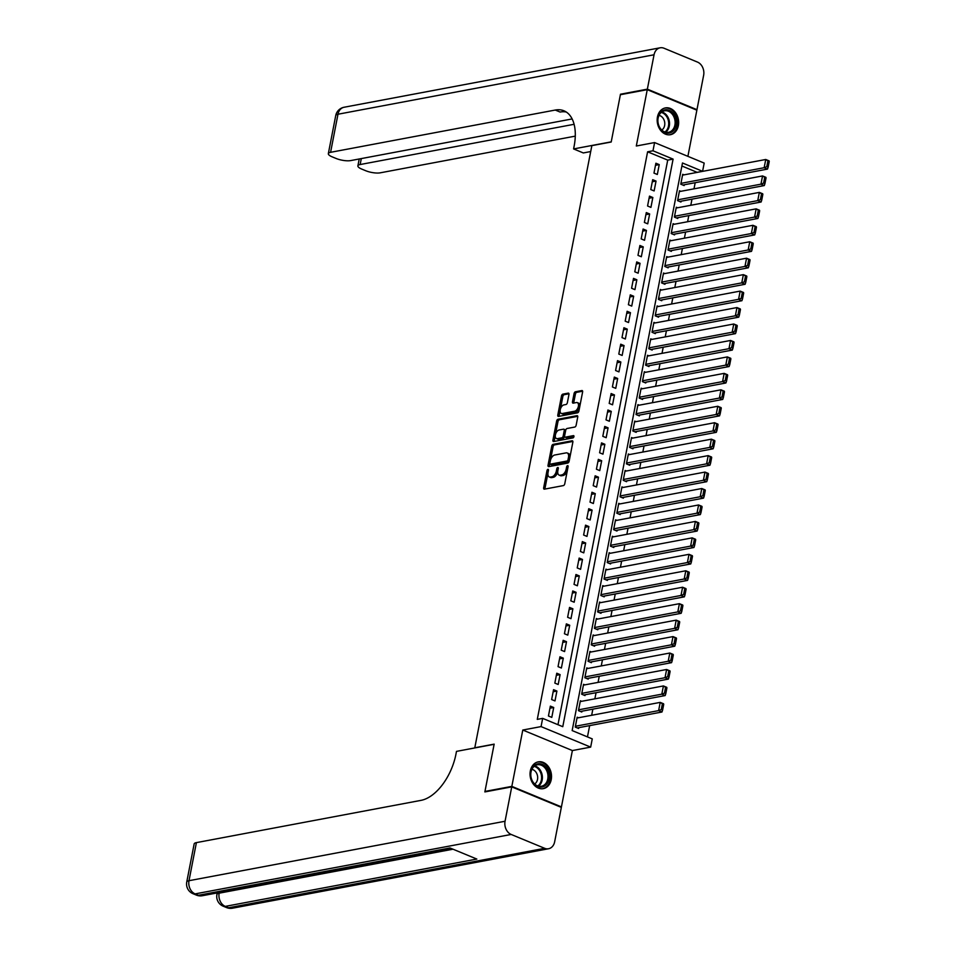 <?xml version="1.0" encoding="UTF-8"?>
<svg xmlns="http://www.w3.org/2000/svg" width="956" height="956" viewBox="0 0 956 956"><rect width="100%" height="100%" fill="white"/><g stroke="black" fill="none" stroke-linecap="round" stroke-linejoin="round"><path stroke-width="1.43" d="M547.955 469.324A1.195 0.669 -67.5 0 0 546.999 470.591L543.665 487.751A1.721 0.956 -67.5 0 0 544.06 489.137A1.721 0.956 -67.5 0 0 544.406 489.161L563.395 485.588A1.721 0.956 -67.5 0 0 564.769 483.772L568.103 466.624A1.195 0.669 -67.5 0 0 566.621 466.898L566.191 469.121A5.485 3.059 -67.5 0 1 561.805 474.917L560.228 475.216A5.485 3.059 -67.5 0 1 559.129 475.12A5.485 3.059 -67.5 0 1 557.862 470.687L558.292 468.464A1.195 0.669 -67.5 0 0 556.81 468.739L556.38 470.961A5.485 3.059 -67.5 0 1 551.994 476.769L550.417 477.068A5.485 3.059 -67.5 0 1 549.318 476.972A5.485 3.059 -67.5 0 1 548.039 472.527L548.469 470.304A1.195 0.669 -67.5 0 0 547.955 469.324M657.453 116.979A13.635 10.636 79.3 0 0 670.431 134.7A13.635 10.636 79.3 0 0 678.366 125.63A13.635 10.636 79.3 0 0 665.388 107.909A13.635 10.636 79.3 0 0 657.453 116.979M530.329 770.93A13.635 10.636 79.3 0 0 543.307 788.652A13.635 10.636 79.3 0 0 551.242 779.582A13.635 10.636 79.3 0 0 538.276 761.848A13.635 10.636 79.3 0 0 530.329 770.93M568.951 394.541A1.721 0.956 -67.5 0 0 568.545 393.155A1.721 0.956 -67.5 0 0 568.199 393.131L562.881 394.135A1.721 0.956 -67.5 0 0 561.507 395.939L557.802 415A1.721 0.956 -67.5 0 0 558.196 416.386A1.721 0.956 -67.5 0 0 558.543 416.41L577.532 412.837A1.721 0.956 -67.5 0 0 578.906 411.032L582.61 391.972A1.721 0.956 -67.5 0 0 582.216 390.586A1.721 0.956 -67.5 0 0 581.869 390.562L575.428 391.769A1.721 0.956 -67.5 0 0 574.066 393.585L572.477 401.735A1.721 0.956 -67.5 0 0 572.883 403.121A1.721 0.956 -67.5 0 0 573.218 403.157L576.408 402.548A4.589 2.557 -67.5 0 1 577.328 402.631A4.589 2.557 -67.5 0 1 578.201 407.101A4.589 2.557 -67.5 0 1 574.735 411.188L562.224 413.542A4.589 2.557 -67.5 0 1 561.315 413.458A4.589 2.557 -67.5 0 1 560.431 409.001A4.589 2.557 -67.5 0 1 563.909 404.902L565.988 404.507A1.721 0.956 -67.5 0 0 567.362 402.703L568.951 394.541M652.984 150.785L654.585 142.564L704.19 163.082L702.588 171.315L682.476 162.986L572.154 730.575L592.266 738.892L590.665 747.114L541.06 726.596L542.661 718.374L562.773 726.691L673.096 159.114L652.984 150.785L647.606 151.801L537.284 719.378L542.661 718.374M485.744 791.759L484.955 791.437L494.156 744.138L474.797 747.771L591.848 145.647L611.195 142.014L620.384 94.716L647.26 89.661L636.314 146.005L654.585 142.564M484.955 791.437L511.83 786.382L561.435 806.9L572.381 750.556L590.665 747.114M572.381 750.556L522.789 730.037L511.83 786.382M522.789 730.037L541.06 726.596M553.118 444.349A1.721 0.956 -67.5 0 0 551.743 446.165L548.039 465.214A1.721 0.956 -67.5 0 0 548.445 466.6A1.721 0.956 -67.5 0 0 548.78 466.636L567.78 463.062A1.721 0.956 -67.5 0 0 569.143 461.246L572.847 442.198A1.721 0.956 -67.5 0 0 572.453 440.812A1.721 0.956 -67.5 0 0 572.106 440.776L553.118 444.349L554.456 444.91A1.721 0.956 -67.5 0 0 553.082 446.715L550.465 460.183M552.927 440.107L556.631 421.058A1.721 0.956 -67.5 0 1 557.993 419.242L576.994 415.669A1.721 0.956 -67.5 0 1 577.328 415.693A1.721 0.956 -67.5 0 1 577.735 417.079L576.145 425.241A1.721 0.956 -67.5 0 1 574.771 427.057L567.075 428.503A1.721 0.956 -67.5 0 0 565.701 430.32L564.649 435.721A1.721 0.956 -67.5 0 0 565.056 437.107A1.721 0.956 -67.5 0 0 565.39 437.143L573.409 435.637A1.195 0.669 -67.5 0 1 572.979 437.896L553.667 441.529A1.721 0.956 -67.5 0 1 553.321 441.493A1.721 0.956 -67.5 0 1 552.927 440.107L554.265 440.668L557.969 421.608L556.631 421.058M687.89 156.342L696.864 110.179L647.26 89.661M560.551 807.067L561.435 806.9M684.018 174.864L682.703 174.315L680.78 184.185L684.138 185.572L684.293 184.747M680.815 191.32L679.501 190.77L677.589 200.641L680.935 202.027L681.102 201.202M677.625 207.763L676.31 207.225L674.386 217.096L677.744 218.482L677.9 217.657M674.422 224.218L673.108 223.668L671.184 233.539L674.542 234.925L674.697 234.112M671.232 240.673L669.905 240.123L667.993 249.994L671.339 251.38L671.506 250.556M668.029 257.116L666.714 256.578L664.79 266.449L668.148 267.835L668.304 267.011M664.826 273.571L663.512 273.022L661.6 282.892L664.946 284.279L665.113 283.466M661.636 290.026L660.321 289.477L658.397 299.348L661.755 300.734L661.91 299.909M658.433 306.47L657.119 305.932L655.195 315.803L658.553 317.189L658.708 316.364M655.242 322.925L653.916 322.387L652.004 332.258L655.35 333.644L655.517 332.819M652.04 339.38L650.725 338.83L648.801 348.701L652.159 350.087L652.315 349.263M648.837 355.835L647.523 355.285L645.611 365.156L648.957 366.542L649.112 365.718M645.647 372.278L644.332 371.741L642.408 381.611L645.766 382.998L645.921 382.173M642.444 388.734L641.129 388.184L639.206 398.055L642.563 399.441L642.719 398.628M639.253 405.189L637.927 404.639L636.015 414.51L639.361 415.896L639.528 415.071M636.051 421.632L634.736 421.094L632.812 430.965L636.17 432.351L636.326 431.526M632.848 438.087L631.534 437.537L629.622 447.408L632.968 448.794L633.123 447.982M629.657 454.542L628.343 453.992L626.419 463.863L629.765 465.249L629.932 464.425M626.455 470.985L625.14 470.448L623.216 480.318L626.574 481.705L626.73 480.88M623.264 487.44L621.938 486.891L620.026 496.773L623.372 498.16L623.539 497.335M620.062 503.896L618.747 503.346L616.823 513.217L620.181 514.603L620.336 513.778M616.859 520.339L615.545 519.801L613.633 529.672L616.978 531.058L617.134 530.233M613.668 536.794L612.354 536.256L610.43 546.127L613.776 547.513L613.943 546.689M610.466 553.249L609.151 552.699L607.227 562.57L610.585 563.956L610.741 563.132M607.275 569.704L605.949 569.155L604.037 579.025L607.383 580.412L607.55 579.587M604.072 586.148L602.758 585.61L600.834 595.48L604.192 596.867L604.347 596.042M600.87 602.603L599.555 602.053L597.643 611.924L600.989 613.31L601.145 612.497M597.679 619.058L596.365 618.508L594.441 628.379L597.787 629.765L597.954 628.94M594.477 635.501L593.162 634.963L591.238 644.834L594.596 646.22L594.751 645.396M591.286 651.956L589.96 651.406L588.048 661.277L591.394 662.675L591.561 661.851M588.083 668.411L586.769 667.862L584.845 677.732L588.203 679.118L588.358 678.294M584.881 684.855L583.566 684.317L581.654 694.187L585 695.574L585.156 694.749M581.69 701.31L580.376 700.772L578.452 710.643L581.798 712.029L581.965 711.204M550.357 706.125L548.445 715.996L551.791 717.382L553.715 707.512L550.357 706.125M553.56 689.67L551.636 699.541L554.994 700.927L556.906 691.057L553.56 689.67M556.762 673.227L554.839 683.098L558.185 684.484L560.108 674.613L556.762 673.227M559.953 656.772L558.041 666.643L561.387 668.029L563.311 658.158L559.953 656.772M563.156 640.317L561.232 650.188L564.59 651.574L566.502 641.703L563.156 640.317M566.346 623.874L564.434 633.744L567.78 635.131L569.704 625.26L566.346 623.874M569.549 607.418L567.625 617.289L570.983 618.675L572.895 608.805L569.549 607.418M572.752 590.963L570.828 600.834L574.174 602.22L576.098 592.35L572.752 590.963M575.942 574.508L574.03 584.379L577.376 585.777L579.3 575.906L575.942 574.508M579.145 558.065L577.221 567.936L580.579 569.322L582.491 559.451L579.145 558.065M582.335 541.61L580.423 551.481L583.769 552.867L585.693 542.996L582.335 541.61M585.538 525.155L583.614 535.025L586.972 536.412L588.884 526.541L585.538 525.155M588.741 508.712L586.817 518.582L590.163 519.968L592.087 510.098L588.741 508.712M591.931 492.256L590.019 502.127L593.365 503.513L595.289 493.643L591.931 492.256M595.134 475.801L593.21 485.672L596.568 487.058L598.48 477.187L595.134 475.801M598.325 459.358L596.413 469.229L599.759 470.615L601.683 460.744L598.325 459.358M601.527 442.903L599.603 452.774L602.961 454.16L604.873 444.289L601.527 442.903M604.73 426.448L602.806 436.318L606.164 437.705L608.076 427.834L604.73 426.448M607.92 410.005L606.008 419.875L609.354 421.261L611.278 411.391L607.92 410.005M611.123 393.549L609.199 403.42L612.557 404.806L614.469 394.936L611.123 393.549M614.314 377.094L612.402 386.965L615.748 388.351L617.672 378.48L614.314 377.094M617.516 360.639L615.592 370.51L618.95 371.896L620.862 362.025L617.516 360.639M620.719 344.196L618.795 354.067L622.153 355.453L624.065 345.582L620.719 344.196M623.91 327.741L621.998 337.611L625.343 338.998L627.267 329.127L623.91 327.741M627.112 311.286L625.188 321.156L628.546 322.542L630.458 312.672L627.112 311.286M630.303 294.842L628.391 304.713L631.737 306.099L633.661 296.229L630.303 294.842M633.505 278.387L631.581 288.258L634.939 289.644L636.851 279.773L633.505 278.387M636.708 261.932L634.784 271.803L638.142 273.189L640.054 263.318L636.708 261.932M639.899 245.489L637.987 255.36L641.333 256.746L643.257 246.875L639.899 245.489M643.101 229.034L641.177 238.904L644.535 240.291L646.447 230.42L643.101 229.034M646.292 212.579L644.38 222.449L647.726 223.835L649.65 213.965L646.292 212.579M649.494 196.123L647.571 205.994L650.928 207.392L652.852 197.51L649.494 196.123M652.697 179.68L650.773 189.551L654.131 190.937L656.043 181.066L652.697 179.68M557.969 724.708L667.718 160.118L647.606 151.801M657.322 174.482L659.246 164.611L655.888 163.225L653.976 173.096L657.322 174.482M587.462 736.909L589.661 725.604M591.668 715.279L592.863 709.149M594.871 698.836L596.054 692.706M598.062 682.381L599.257 676.25M601.264 665.926L602.459 659.795M604.467 649.483L605.65 643.34M607.658 633.027L608.853 626.897M610.86 616.572L612.055 610.442M614.051 600.129L615.246 593.987M617.253 583.674L618.448 577.543M620.456 567.219L621.639 561.088M623.647 550.764L624.842 544.633M626.849 534.32L628.044 528.19M630.04 517.865L631.235 511.735M633.242 501.41L634.437 495.28M636.445 484.967L637.628 478.825M639.636 468.512L640.831 462.381M642.838 452.057L644.033 445.926M646.029 435.613L647.224 429.471M649.232 419.158L650.427 413.028M652.434 402.703L653.617 396.573M655.625 386.248L656.82 380.118M658.827 369.805L660.022 363.674M662.018 353.35L663.213 347.219M665.221 336.894L666.416 330.764M668.423 320.451L669.606 314.309M671.614 303.996L672.809 297.866M674.817 287.541L676.012 281.411M678.007 271.098L679.202 264.955M681.21 254.643L682.405 248.512M684.412 238.187L685.595 232.057M687.603 221.732L688.798 215.602M690.806 205.289L692.001 199.159M693.996 188.834L695.191 182.704M697.199 172.379L681.891 165.986M578.488 717.765L577.173 717.215L575.249 727.086L578.607 728.472L578.762 727.647M697.211 172.319L702.588 171.315M667.718 160.118L673.096 159.114M553.715 707.512L549.951 708.217M556.906 691.057L553.154 691.774M560.108 674.613L556.356 675.318M563.311 658.158L559.547 658.863M566.502 641.703L562.749 642.408M569.704 625.26L565.94 625.965M572.895 608.805L569.143 609.51M576.098 592.35L572.345 593.055M579.3 575.906L575.536 576.611M582.491 559.451L578.739 560.156M585.693 542.996L581.929 543.701M588.884 526.541L585.132 527.258M592.087 510.098L588.334 510.803M595.289 493.643L591.525 494.348M598.48 477.187L594.728 477.892M601.683 460.744L597.918 461.449M604.873 444.289L601.121 444.994M608.076 427.834L604.323 428.539M611.278 411.391L607.514 412.096M614.469 394.936L610.717 395.641M617.672 378.48L613.907 379.185M620.862 362.025L617.11 362.742M624.065 345.582L620.313 346.287M627.267 329.127L623.503 329.832M630.458 312.672L626.706 313.389M633.661 296.229L629.896 296.934M636.851 279.773L633.099 280.478M640.054 263.318L636.302 264.023M643.257 246.875L639.492 247.58M646.447 230.42L642.695 231.125M649.65 213.965L645.886 214.67M652.852 197.51L649.088 198.227M656.043 181.066L652.291 181.771M659.246 164.611L655.481 165.316M549.318 476.972L550.656 477.522A5.485 3.059 -67.5 0 0 551.755 477.618L550.417 477.068M557.754 471.32L557.718 471.511A5.485 3.059 -67.5 0 1 553.333 477.319L551.755 477.618M559.129 475.12L560.479 475.682A5.485 3.059 -67.5 0 0 561.566 475.777L560.228 475.216M567.386 470.316A5.485 3.059 -67.5 0 1 563.156 475.479L561.566 475.777M547.943 473.16L545.004 488.301A1.721 0.956 -67.5 0 0 544.98 489.054M572.871 441.445L554.456 444.91M549.831 463.457L549.377 465.775A1.721 0.956 -67.5 0 0 549.365 466.528M549.867 463.17A1.195 0.669 -67.5 0 0 550.381 464.15L567.051 461.019A1.195 0.669 -67.5 0 0 568.007 459.752L568.473 457.41A5.485 3.059 -67.5 0 0 567.195 452.977A5.485 3.059 -67.5 0 0 566.095 452.881L554.695 455.02A5.485 3.059 -67.5 0 0 550.321 460.828L549.867 463.17M551.301 464.532A1.195 0.669 -67.5 0 0 551.72 464.712L550.381 464.15M569.274 460.613A1.195 0.669 -67.5 0 1 568.39 461.569L551.72 464.712M569.907 457.327A5.485 3.059 -67.5 0 0 568.533 453.526L567.195 452.977M577.747 416.326L559.332 419.792A1.721 0.956 -67.5 0 0 557.969 421.608M566.131 437.442A1.721 0.956 -67.5 0 0 566.394 437.669A1.721 0.956 -67.5 0 0 566.729 437.693L573.959 436.33M559.081 430.009A4.589 2.557 -67.5 0 0 555.603 434.096A4.589 2.557 -67.5 0 0 556.488 438.565A4.589 2.557 -67.5 0 0 557.396 438.649L561.805 437.812A1.721 0.956 -67.5 0 0 563.18 435.996L564.231 430.594A1.721 0.956 -67.5 0 0 563.825 429.208A1.721 0.956 -67.5 0 0 563.49 429.172L559.081 430.009M556.488 438.565L557.826 439.115A4.589 2.557 -67.5 0 0 558.746 439.198L557.396 438.649M564.614 436.079L564.518 436.557A1.721 0.956 -67.5 0 1 563.144 438.374L558.746 439.198M565.605 430.798A1.721 0.956 -67.5 0 0 565.163 429.758A1.721 0.956 -67.5 0 0 564.829 429.734M554.265 440.668A1.721 0.956 -67.5 0 0 554.241 441.421M561.315 413.458L562.654 414.02A4.589 2.557 -67.5 0 0 563.574 414.091L562.224 413.542M579.599 407.483A4.589 2.557 -67.5 0 1 576.074 411.749L563.574 414.091M579.826 406.312A4.589 2.557 -67.5 0 0 578.667 403.181L577.328 402.631M582.634 391.219L576.779 392.319A1.721 0.956 -67.5 0 0 575.404 394.135L573.815 402.285A1.721 0.956 -67.5 0 0 573.803 403.038M560.156 410.339L559.14 415.549A1.721 0.956 -67.5 0 0 559.117 416.302M568.963 393.788L564.219 394.685A1.721 0.956 -67.5 0 0 562.845 396.501L560.383 409.168M577.293 727.934L661.97 712.005L658.624 710.619L575.416 726.261M577.018 718.04L660.214 702.385L663.572 703.771L662.377 703.783L661.265 709.531L662.604 710.093L663.727 704.333M661.265 709.531L658.624 710.619L660.214 702.385L662.377 703.783M662.604 710.093L661.97 712.005M548.852 773.105A11.795 9.202 -100.7 0 1 542.59 786.908A11.795 9.202 -100.7 0 1 531.01 777.718A11.795 9.202 -100.7 0 1 537.272 763.928A11.795 9.202 -100.7 0 1 548.852 773.105M531.142 777.658A10.922 8.52 79.3 0 0 541.407 786.25A10.922 8.52 79.3 0 0 547.645 773.38A10.922 8.52 79.3 0 0 537.38 764.776A10.922 8.52 79.3 0 0 531.142 777.658M534.643 783.98A7.779 6.071 79.3 0 0 537.427 775.471A7.779 6.071 79.3 0 0 531.895 769.353M542.052 788.784A13.551 10.564 79.3 0 0 542.434 788.724A13.551 10.564 79.3 0 0 550.166 772.759A13.551 10.564 79.3 0 0 537.427 762.099A13.551 10.564 79.3 0 0 537.045 762.183M675.964 119.153A11.795 9.202 -100.7 0 1 669.702 132.956A11.795 9.202 -100.7 0 1 658.134 123.778A11.795 9.202 -100.7 0 1 664.396 109.976A11.795 9.202 -100.7 0 1 675.964 119.153M658.254 123.706A10.922 8.52 79.3 0 0 668.531 132.298A10.922 8.52 79.3 0 0 674.769 119.428A10.922 8.52 79.3 0 0 664.492 110.824A10.922 8.52 79.3 0 0 658.254 123.706M661.755 130.04A7.779 6.071 79.3 0 0 664.54 121.52A7.779 6.071 79.3 0 0 659.007 115.401M669.164 134.844A13.551 10.564 79.3 0 0 669.547 134.772A13.551 10.564 79.3 0 0 677.278 118.807A13.551 10.564 79.3 0 0 664.54 108.148A13.551 10.564 79.3 0 0 664.157 108.231M216.104 893.131L217.096 893.537M511.735 786.872L484.859 791.927L494.121 744.294L456.49 751.38L455.952 754.176A43.701 24.366 112.5 0 1 421.082 800.351L196.398 842.618L189.001 880.703L505.055 821.252L511.735 786.872L561.339 807.39L554.659 841.77A10.492 8.174 79.3 0 1 548.553 848.749L232.499 908.2A10.492 8.174 -100.7 0 1 228.639 907.77L544.693 848.319A10.492 8.174 79.3 0 0 548.553 848.749M505.055 821.252A10.492 8.174 79.3 0 0 511.173 834.457L544.693 848.319M219.282 892.534L219.163 893.179A10.492 8.174 -100.7 0 0 225.281 906.384A10.492 5.844 112.5 0 1 223.19 906.192L226.548 907.579A10.492 5.844 -67.5 0 0 228.639 907.77L225.281 906.384L476.841 859.062L450.025 847.972L198.478 895.282L195.12 893.896A10.492 8.174 -100.7 0 1 189.001 880.703A10.492 2.976 -169 0 0 186.743 882.03A10.492 10.492 0 0 0 193.028 893.717L196.386 895.103A10.492 5.844 -67.5 0 0 198.478 895.282A10.492 8.174 -100.7 0 0 202.337 895.724L451.961 848.773M186.743 882.03L194.152 843.945A10.492 2.976 11 0 1 196.398 842.618M621.269 94.548L620.48 94.214L611.231 141.847L573.6 148.921L574.138 146.125A43.701 24.366 -67.5 0 0 563.968 110.8A43.701 24.366 -67.5 0 0 555.257 110.048L330.585 152.315A10.492 2.976 -169 0 0 328.338 153.641A10.492 2.976 -169 0 0 332.174 156.856L336.13 158.481A10.492 2.976 -169 0 0 350.625 160.596L572.142 118.938M590.7 151.55L583.315 152.948L573.6 148.921M647.355 89.159L696.96 109.677L703.64 75.297A10.492 8.174 79.3 0 0 697.522 62.104L664.002 48.23A10.492 8.174 79.3 0 0 660.142 47.8A10.492 8.174 79.3 0 0 654.047 54.779L647.355 89.159L620.48 94.214M696.96 109.677L696.076 109.844M574.102 124.292L360.149 164.54A10.492 2.976 -169 0 0 357.891 165.866A10.492 2.976 -169 0 0 361.738 169.081L365.694 170.718A10.492 2.976 -169 0 0 380.189 172.833L575.285 136.134M566.287 112.031A43.701 24.366 -67.5 0 0 560.085 112.043L555.257 110.048M580.483 711.479L665.173 695.55L661.815 694.164L578.607 709.818M580.208 701.585L663.416 685.942L666.762 687.328L665.579 687.328L664.456 693.088L665.806 693.638L666.918 687.878M664.456 693.088L661.815 694.164L663.416 685.942L665.579 687.328M665.806 693.638L665.173 695.55M583.686 695.024L668.363 679.095L665.018 677.708L581.81 693.363M583.411 685.141L666.619 669.487L669.965 670.873L668.782 670.873L667.658 676.633L668.997 677.183L670.12 671.435M667.658 676.633L665.018 677.708L666.619 669.487L668.782 670.873M668.997 677.183L668.363 679.095M586.876 678.581L671.566 662.651L668.208 661.265L585.012 676.908M586.602 668.686L669.809 653.032L673.167 654.418L671.972 654.418L670.861 660.178L672.199 660.739L673.311 654.98M670.861 660.178L668.208 661.265L669.809 653.032L671.972 654.418M672.199 660.739L671.566 662.651M590.079 662.126L674.757 646.196L671.411 644.81L588.203 660.465M589.804 652.231L673.012 636.588L676.358 637.975L675.175 637.975L674.052 643.735L675.39 644.284L676.513 638.524M674.052 643.735L671.411 644.81L673.012 636.588L675.175 637.975M675.39 644.284L674.757 646.196M593.282 645.67L677.959 629.741L674.613 628.355L591.405 644.009M593.007 635.788L676.203 620.133L679.561 621.52L678.366 621.52L677.254 627.279L678.593 627.829L679.716 622.069M677.254 627.279L674.613 628.355L676.203 620.133L678.366 621.52M678.593 627.829L677.959 629.741M596.472 629.227L681.162 613.298L677.804 611.912L594.596 627.554M596.197 619.333L679.405 603.678L682.763 605.064L681.568 605.064L680.445 610.824L681.795 611.386L682.907 605.626M680.445 610.824L677.804 611.912L679.405 603.678L681.568 605.064M681.795 611.386L681.162 613.298M599.675 612.772L684.353 596.843L681.007 595.457L597.799 611.111M599.4 602.878L682.608 587.235L685.954 588.621L684.771 588.621L683.648 594.369L684.986 594.931L686.109 589.171M683.648 594.369L681.007 595.457L682.608 587.235L684.771 588.621M684.986 594.931L684.353 596.843M602.866 596.317L687.555 580.388L684.197 579.001L601.001 594.656M602.591 586.434L685.799 570.78L689.157 572.166L687.962 572.166L686.85 577.926L688.189 578.476L689.3 572.716M686.85 577.926L684.197 579.001L685.799 570.78L687.962 572.166M688.189 578.476L687.555 580.388M606.068 579.862L690.758 563.944L687.4 562.558L604.192 578.201M605.793 569.979L689.001 554.325L692.347 555.711L691.164 555.711L690.041 561.471L691.379 562.032L692.503 556.273M690.041 561.471L687.4 562.558L689.001 554.325L691.164 555.711M691.379 562.032L690.758 563.944M609.271 563.419L693.948 547.489L690.602 546.103L607.395 561.746M608.996 553.524L692.192 537.87L695.55 539.268L694.355 539.268L693.243 545.016L694.582 545.577L695.705 539.817M693.243 545.016L690.602 546.103L692.192 537.87L694.355 539.268M694.582 545.577L693.948 547.489M612.461 546.963L697.151 531.034L693.793 529.648L610.585 545.302M612.187 537.069L695.394 521.426L698.752 522.812L697.557 522.812L696.434 528.572L697.784 529.122L698.896 523.362M696.434 528.572L693.793 529.648L695.394 521.426L697.557 522.812M697.784 529.122L697.151 531.034M615.664 530.508L700.342 514.579L696.996 513.193L613.788 528.847M615.389 520.626L698.597 504.971L701.943 506.357L700.76 506.357L699.637 512.117L700.975 512.667L702.098 506.919M699.637 512.117L696.996 513.193L698.597 504.971L700.76 506.357M700.975 512.667L700.342 514.579M618.855 514.065L703.544 498.136L700.186 496.75L616.99 512.392M618.58 504.171L701.788 488.516L705.146 489.902L703.951 489.902L702.839 495.662L704.178 496.224L705.289 490.464M702.839 495.662L700.186 496.75L701.788 488.516L703.951 489.902M704.178 496.224L703.544 498.136M622.057 497.61L706.747 481.681L703.389 480.294L620.181 495.949M621.782 487.715L704.99 472.073L708.336 473.459L707.153 473.459L706.03 479.219L707.368 479.769L708.492 474.009M706.03 479.219L703.389 480.294L704.99 472.073L707.153 473.459M707.368 479.769L706.747 481.681M625.26 481.155L709.938 465.225L706.592 463.839L623.384 479.494M624.985 471.272L708.181 455.618L711.539 457.004L710.344 457.004L709.233 462.764L710.571 463.313L711.694 457.554M709.233 462.764L706.592 463.839L708.181 455.618L710.344 457.004M710.571 463.313L709.938 465.225M628.451 464.712L713.14 448.782L709.782 447.396L626.574 463.039M628.176 454.817L711.384 439.163L714.741 440.549L713.546 440.549L712.423 446.309L713.774 446.87L714.885 441.11M712.423 446.309L709.782 447.396L711.384 439.163L713.546 440.549M713.774 446.87L713.14 448.782M631.653 448.256L716.331 432.327L712.985 430.941L629.777 446.595M631.378 438.362L714.586 422.719L717.932 424.106L716.749 424.106L715.626 429.865L716.964 430.415L718.087 424.655M715.626 429.865L712.985 430.941L714.586 422.719L716.749 424.106M716.964 430.415L716.331 432.327M634.844 431.801L719.533 415.872L716.175 414.486L632.98 430.14M634.569 421.919L717.777 406.264L721.135 407.65L719.94 407.65L718.828 413.41L720.167 413.96L721.278 408.2M718.828 413.41L716.175 414.486L717.777 406.264L719.94 407.65M720.167 413.96L719.533 415.872M638.046 415.346L722.736 399.429L719.378 398.043L636.17 413.685M637.772 405.464L720.979 389.809L724.325 391.195L723.142 391.195L722.019 396.955L723.357 397.517L724.481 391.757M722.019 396.955L719.378 398.043L720.979 389.809L723.142 391.195M723.357 397.517L722.736 399.429M641.249 398.903L725.927 382.974L722.581 381.587L639.373 397.23M640.974 389.008L724.17 373.366L727.528 374.752L726.345 374.752L725.222 380.5L726.56 381.062L727.683 375.302M725.222 380.5L722.581 381.587L724.17 373.366L726.345 374.752M726.56 381.062L725.927 382.974M644.44 382.448L729.129 366.518L725.771 365.132L642.563 380.787M644.165 372.553L727.373 356.911L730.731 358.297L729.536 358.297L728.412 364.057L729.763 364.606L730.874 358.847M728.412 364.057L725.771 365.132L727.373 356.911L729.536 358.297M729.763 364.606L729.129 366.518M647.642 365.993L732.32 350.075L728.974 348.677L645.766 364.332M647.367 356.11L730.575 340.455L733.921 341.842L732.738 341.842L731.615 347.602L732.953 348.151L734.077 342.403M731.615 347.602L728.974 348.677L730.575 340.455L732.738 341.842M732.953 348.151L732.32 350.075M650.845 349.549L735.523 333.62L732.165 332.234L648.969 347.876M650.558 339.655L733.766 324L737.124 325.387L735.929 325.387L734.817 331.146L736.156 331.708L737.267 325.948M734.817 331.146L732.165 332.234L733.766 324L735.929 325.387M736.156 331.708L735.523 333.62M654.035 333.094L738.725 317.165L735.367 315.779L652.159 331.433M653.761 323.2L736.968 307.557L740.314 308.943L739.131 308.943L738.008 314.703L739.347 315.253L740.47 309.493M738.008 314.703L735.367 315.779L736.968 307.557L739.131 308.943M739.347 315.253L738.725 317.165M657.238 316.639L741.916 300.71L738.57 299.324L655.362 314.978M656.963 306.757L740.171 291.102L743.517 292.488L742.334 292.488L741.211 298.248L742.549 298.798L743.672 293.05M741.211 298.248L738.57 299.324L740.171 291.102L742.334 292.488M742.549 298.798L741.916 300.71M660.429 300.196L745.118 284.267L741.76 282.88L658.553 298.523M660.154 290.301L743.362 274.647L746.72 276.033L745.525 276.033L744.401 281.793L745.752 282.355L746.863 276.595M744.401 281.793L741.76 282.88L743.362 274.647L745.525 276.033M745.752 282.355L745.118 284.267M663.631 283.741L748.309 267.811L744.963 266.425L661.755 282.08M663.356 273.846L746.564 258.204L749.91 259.59L748.727 259.59L747.604 265.35L748.942 265.899L750.066 260.14M747.604 265.35L744.963 266.425L746.564 258.204L748.727 259.59M748.942 265.899L748.309 267.811M666.834 267.286L751.512 251.356L748.166 249.97L664.958 265.625M666.547 257.403L749.755 241.749L753.113 243.135L751.918 243.135L750.807 248.895L752.145 249.444L753.268 243.684M750.807 248.895L748.166 249.97L749.755 241.749L751.918 243.135M752.145 249.444L751.512 251.356M670.025 250.831L754.714 234.913L751.356 233.527L668.148 249.169M669.75 240.948L752.958 225.293L756.304 226.68L755.12 226.68L753.997 232.439L755.336 233.001L756.459 227.241M753.997 232.439L751.356 233.527L752.958 225.293L755.12 226.68M755.336 233.001L754.714 234.913M673.227 234.387L757.905 218.458L754.559 217.072L671.351 232.726M672.952 224.493L756.16 208.85L759.506 210.236L758.323 210.236L757.2 215.984L758.538 216.546L759.662 210.786M757.2 215.984L754.559 217.072L756.16 208.85L758.323 210.236M758.538 216.546L757.905 218.458M676.418 217.932L761.107 202.003L757.75 200.617L674.542 216.271M676.143 208.038L759.351 192.395L762.709 193.781L761.514 193.781L760.39 199.541L761.741 200.091L762.852 194.331M760.39 199.541L757.75 200.617L759.351 192.395L761.514 193.781M761.741 200.091L761.107 202.003M679.62 201.477L764.298 185.56L760.952 184.173L677.744 199.816M679.346 191.594L762.553 175.94L765.899 177.326L764.716 177.326L763.593 183.086L764.931 183.636L766.055 177.888M763.593 183.086L760.952 184.173L762.553 175.94L764.716 177.326M764.931 183.636L764.298 185.56M682.823 185.034L767.501 169.104L764.155 167.718L680.947 183.361M682.536 175.139L765.744 159.485L769.102 160.871L767.907 160.883L766.796 166.631L768.134 167.192L769.257 161.433M766.796 166.631L764.155 167.718L765.744 159.485L767.907 160.883M768.134 167.192L767.501 169.104M548.314 471.129L546.999 470.591M567.936 467.436L566.621 466.898M558.125 469.288L556.81 468.739M553.333 477.319L551.994 476.769M557.718 471.511L556.38 470.961M563.156 475.479L561.805 474.917M567.505 469.659L566.191 469.121M545.004 488.301L543.665 487.751M572.716 441.027L572.106 440.776M549.377 465.775L548.039 465.214M553.082 446.715L551.743 446.165M568.39 461.569L567.051 461.019M569.334 460.29L568.007 459.752M569.788 457.96L568.473 457.41M559.332 419.792L557.993 419.242M577.591 415.92L576.994 415.669M566.729 437.693L565.39 437.143M563.144 438.374L561.805 437.812M564.518 436.557L563.18 435.996M565.546 431.132L564.231 430.594M576.074 411.749L574.735 411.188M573.815 402.285L572.477 401.735M575.404 394.135L574.066 393.585M576.779 392.319L575.428 391.769M582.479 390.813L581.869 390.562M559.14 415.549L557.802 415M562.845 396.501L561.507 395.939M564.219 394.685L562.881 394.135M568.808 393.382L568.199 393.131M534.691 765.923A10.922 8.52 -100.7 0 1 542.052 774.432A10.922 8.52 -100.7 0 1 538.491 786.155M537.798 785.952A10.564 8.246 79.3 0 0 541.239 774.599A10.564 8.246 79.3 0 0 534.117 766.365M661.803 111.972A10.922 8.52 -100.7 0 1 669.164 120.48A10.922 8.52 -100.7 0 1 665.615 132.215M664.91 132A10.564 8.246 79.3 0 0 668.363 120.647A10.564 8.246 79.3 0 0 661.229 112.426M511.173 834.457L195.12 893.896A10.492 5.844 112.5 0 1 193.028 893.717M217.215 892.916L216.916 894.505A10.492 2.976 -169 0 1 219.163 893.179L452.989 849.203M654.047 54.779L337.982 114.23L330.585 152.315M361.296 158.588L360.149 164.54M337.982 114.23A10.492 8.174 -100.7 0 1 344.088 107.251A10.492 10.492 0 0 0 335.735 115.557A10.492 2.976 11 0 1 337.982 114.23M551.481 464.688L550.142 464.138M566.394 437.669L565.056 437.107M565.163 429.758L563.825 429.208M216.916 894.505A10.492 10.492 0 0 0 223.19 906.192M226.548 907.579A10.492 10.492 0 0 0 232.499 908.2M196.386 895.103A10.492 10.492 0 0 0 202.337 895.724M359.229 158.983L357.891 165.866M660.142 47.8L344.088 107.251M335.735 115.557L328.338 153.641"/></g></svg>
